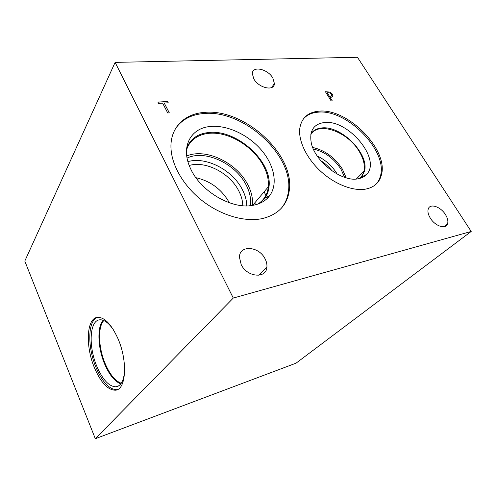 <?xml version="1.0" encoding="UTF-8"?>
<svg xmlns="http://www.w3.org/2000/svg" width="496" height="496" viewBox="0 0 496 496"><rect width="100%" height="100%" fill="white"/><g stroke="black" fill="none" stroke-linecap="round" stroke-linejoin="round"><path stroke-width="0.74" d="M471.2 231.452L296.069 363.159L95.319 438.718L24.8 261.082L115.122 62.378L357.449 57.282L471.2 231.452L233.3 298.053L115.122 62.378M169.328 112.877L167.729 112.995L162.632 103.149L158.565 103.41L157.889 102.089L167.567 101.494L168.249 102.796L164.232 103.05L169.328 112.877M164.232 103.05L169.266 112.883M167.567 101.494L168.187 102.802M157.92 102.145L167.536 101.55M327.205 92.715L329.487 96.391L331.681 95.666L331.303 94.271L329.834 92.913L327.205 92.715L329.443 96.441L331.526 95.964M325.463 91.772L330.038 92.082L332.394 94.209L332.965 96.168L332.698 96.776M330.082 92.033L332.432 94.159L333.008 96.119L331.08 97.377L330.138 97.439L332.283 100.893L331.167 100.979L325.432 91.729L330.038 92.082M330.138 97.439L332.208 100.899M253.822 78.883L252.321 73.675C252.284 65.46 267.927 68.969 272.856 78.077L274.412 83.588C274.362 91.524 258.751 88.114 253.822 78.883M241.223 264.666L239.425 257.226C239.438 244.652 259.017 246.159 265.056 258.807C266.526 261.615 267.139 264.356 266.91 267.04C266.526 278.913 247.2 277.407 241.223 264.666M430.342 218.184C428.147 214.576 427.459 211.482 428.277 208.903C430.026 203.112 440.615 206.646 445.402 214.483C447.708 218.209 448.396 221.402 447.473 224.062C445.65 229.617 435.085 226.071 430.342 218.184M318.55 111.216C347.262 107.533 389.267 150.009 381.294 175.361C379.242 182.745 374.12 187.314 365.936 189.057C353.388 191.475 334.955 184.431 320.732 171.343C306.497 158.261 298.195 140.74 299.795 128.346C301.537 118.029 307.787 112.319 318.55 111.216M204.488 112.406C244.33 108.283 294.798 154.423 289.298 190.34C287.24 205.313 278.095 214.762 261.876 218.686C244.888 222.103 221.91 215.667 203.31 201.55C184.735 187.407 172.248 166.823 171.052 149.358C169.434 128.235 184.041 113.696 204.488 112.406M117.447 389.596L116.901 389.689C109.349 389.565 102.393 382.187 96.038 367.567C87.333 347.181 87.711 320.67 97.402 317.353M117.837 338.359C127.968 360.902 126.145 390.023 115.376 390.203C107.843 390.067 100.899 382.67 94.55 368.026C85.25 346.332 86.453 318.134 97.526 317.341C104.489 317.13 111.265 324.136 117.837 338.359M124.651 369.061C124.198 379.899 121.34 385.807 116.083 386.799C109.151 386.694 102.759 379.924 96.894 366.476C88.307 346.506 89.466 320.552 99.665 319.827C104.185 319.449 108.922 323.008 113.888 330.516M120.832 383.854C114.762 381.591 109.368 375.001 104.656 364.076C97.755 347.938 96.887 327.106 103.143 320.273M121.266 383.253C115.252 381.077 109.907 374.579 105.233 363.76C98.4 347.808 97.576 327.205 103.813 320.54M229.35 202.783L229.096 202.3C221.6 189.292 210.54 181.083 195.914 177.686M189.224 165.478C205.592 160.568 229.561 172.949 238.52 190.427C241.261 195.579 242.68 200.675 242.78 205.722M246.785 205.871C246.661 200.316 245.086 194.711 242.06 189.044C232.184 169.892 205.939 156.29 187.928 161.628M252.421 205.418C253.047 198.493 251.398 191.382 247.473 184.072C236.313 162.465 205.604 147.814 186.738 156.004M250.368 205.679L250.486 204.767C251.131 198.152 249.575 191.344 245.818 184.332C235.03 163.333 204.829 149.377 187.079 158.081M186.465 150.35C190.104 136.958 204.805 130.646 221.278 134.069C237.776 137.497 254.628 149.978 262.911 164.79C267.102 172.391 268.9 179.738 268.305 186.837C267.524 194.333 264.033 200.08 257.827 204.085M175.336 128.904C181.567 119.697 191.047 114.576 203.775 113.528C243.573 109.362 293.954 155.428 288.424 191.326C287.606 197.991 285.132 203.751 280.99 208.624M210.744 126.461C227.416 124.986 248.118 134.751 261.101 149.724C274.09 164.672 278.175 183.681 269.886 195.374C266.147 200.539 260.598 203.837 253.239 205.276C232.37 209.901 200.44 191.468 190.452 168.38C180.172 146.853 190.762 127.739 210.744 126.461M186.608 148.416C190.129 139.072 197.439 133.777 208.531 132.537C236.332 128.935 272.478 161.262 269.018 186.763C268.59 191.103 267.189 194.947 264.814 198.282L259.613 203.403M189.013 143.375C193.297 137.063 199.795 133.455 208.525 132.544C236.325 128.941 272.471 161.268 269.012 186.769C268.516 191.766 266.743 196.075 263.705 199.69M288.647 191.078L289.1 191.785M320.8 160.704C325.221 163.451 329.015 166.892 332.184 171.021M337.193 174.102L336.889 173.588C332.053 165.8 325.506 159.948 317.26 156.029M346.208 177.835L342.333 169.037C334.744 157.424 324.874 150.232 312.709 147.461M344.584 177.332L341.006 169.248C333.932 158.404 324.719 151.664 313.354 149.023M310.794 134.707C318.283 121.012 347.752 131.688 359.147 151.33C363.605 158.695 365.186 165.385 363.878 171.393C363.122 174.406 361.559 176.793 359.197 178.56M303.465 118.823C306.931 114.954 311.686 112.753 317.731 112.214C346.419 108.506 388.356 150.92 380.358 176.266C379.508 179.434 378.014 182.144 375.875 184.388M324.024 122.574C347.963 118.891 381.808 159.414 366.556 174.431C364.486 176.688 361.696 178.132 358.18 178.771C342.097 182.509 314.613 161.46 311.234 142.662C309.306 130.82 313.571 124.124 324.024 122.574M310.942 133.79C313.243 130.442 316.721 128.507 321.383 127.993C340.814 125.017 369.743 153.958 364.455 171.374L361.485 177.035L360.102 178.324M311.761 132.699C314.073 130.014 317.279 128.445 321.377 127.999C340.808 125.023 369.737 153.965 364.448 171.38L361.125 177.413M288.598 194.308L287.965 194.159M289.081 191.865L288.753 191.667M381.213 175.435L379.669 178.38M256.413 204.488L255.88 203.509M95.319 438.718L233.3 298.053M115.376 390.203L116.901 389.689M116.083 386.799L118.42 386.018M252.669 205.375L268.305 186.837M249.662 205.747L250.486 204.767M289.298 190.34L288.424 191.326M264.814 198.282L269.886 195.374M356.333 179L363.878 171.393M381.294 175.361L380.358 176.266M361.485 177.035L366.556 174.431M444.131 226.709L447.473 224.062M258.757 275.292L266.91 267.04M271.529 87.606L274.412 83.588M288.374 191.735L288.994 191.63M267.518 198.164L266.922 197.073M265.937 195.275L264.064 191.871M254.801 203.961L254.436 203.286"/></g></svg>
